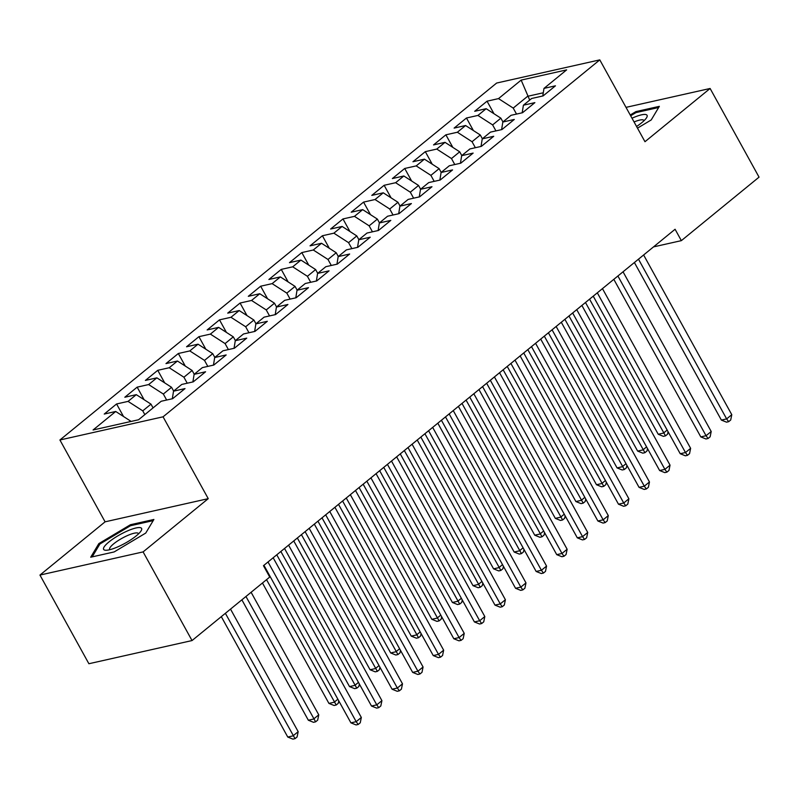 <?xml version="1.0" encoding="UTF-8"?>
<svg xmlns="http://www.w3.org/2000/svg" width="799" height="799" viewBox="0 0 799 799"><rect width="100%" height="100%" fill="white"/><g stroke="black" fill="none" stroke-linecap="round" stroke-linejoin="round"><path stroke-width="1.2" d="M39.95 575.07L143.101 551.899L208.239 498.656L105.088 521.827L39.95 575.07L88.889 663.729L192.04 640.558L269.732 577.058L263.46 565.692L675.085 229.263L681.357 240.639L759.05 177.138L710.111 88.479L626.007 107.366M105.088 521.827L59.915 439.989L496.638 83.046L599.789 59.875L163.066 416.818L59.915 439.989M529.697 100.075L521.158 80.1L498.516 98.607L487.05 101.183L474.696 111.281L486.172 108.694L477.942 115.426L466.466 118.002L454.112 128.1L465.587 125.523L457.358 132.244L445.882 134.821L433.537 144.919L445.013 142.342L436.773 149.073L425.308 151.65L412.953 161.738L424.429 159.161L416.199 165.892L404.723 168.469L392.369 178.557L403.845 175.98L395.615 182.711L384.139 185.288L371.795 195.385L383.26 192.809L375.031 199.53L363.555 202.107L351.21 212.204L362.686 209.628L354.456 216.349L342.981 218.936L330.626 229.023L342.102 226.447L333.872 233.178L322.397 235.755L310.052 245.842L321.518 243.266L313.288 249.997L301.812 252.574L289.468 262.661L300.943 260.084L292.714 266.816L281.238 269.393L268.883 279.49L280.359 276.913L272.129 283.635L260.654 286.212L248.309 296.309L259.775 293.732L251.545 300.454L240.07 303.041L227.725 313.128L239.201 310.551L230.971 317.283L219.495 319.86L207.141 329.947L218.616 327.37L210.387 334.102L198.911 336.679L186.567 346.766L198.032 344.189L189.802 350.921L178.327 353.498L165.982 363.595L177.458 361.018L169.218 367.74L157.753 370.317L145.398 380.414L156.874 377.837L148.644 384.559L137.168 387.145L124.824 397.233L136.289 394.656L128.06 401.388L116.584 403.964L104.24 414.052L115.715 411.475L130.407 420.953L129.328 421.832M521.158 80.1L566.631 69.883L543.989 88.389L542.761 95.98M115.715 411.475L93.074 429.982L138.547 419.765L161.188 401.258L172.654 398.681L185.008 388.594L173.533 391.17L181.763 384.439L193.238 381.862L205.583 371.775L194.117 374.351L202.347 367.62L213.822 365.043L226.167 354.946L214.691 357.523L222.931 350.801L234.397 348.224L246.751 338.127L235.276 340.704L243.505 333.972L254.981 331.395L267.325 321.308L255.86 323.885L264.089 317.153L275.565 314.576L287.91 304.489L276.434 307.066L284.674 300.334L296.139 297.757L308.494 287.66L297.018 290.247L305.248 283.515L316.724 280.938L329.068 270.841L317.603 273.418L325.832 266.696L337.308 264.119L349.652 254.022L338.177 256.599L346.416 249.867L357.882 247.291L370.237 237.203L358.761 239.78L366.991 233.048L378.466 230.472L390.811 220.384L379.345 222.961L387.575 216.229L399.051 213.653L411.395 203.555L399.919 206.142L408.159 199.41L419.625 196.834L431.979 186.736L420.504 189.313L428.733 182.591L440.209 180.015L452.554 169.917L441.088 172.494L449.318 165.763L460.793 163.186L473.138 153.098L461.662 155.675L469.902 148.944L481.368 146.367L493.722 136.279L482.246 138.856L490.476 132.125L501.952 129.548L514.296 119.45L502.831 122.027L511.06 115.306L522.536 112.729L534.881 102.632L523.405 105.208L531.645 98.487L543.11 95.91L555.465 85.813L543.989 88.389M144.839 414.621L142.761 410.856L150.991 404.134L153.068 407.899M128.06 401.388L142.761 410.856M136.289 394.656L150.991 404.134M166.651 400.029L163.336 394.037L171.565 387.305L173.643 391.071M148.644 384.559L163.336 394.037M156.874 377.837L171.565 387.305M173.533 391.17L172.304 398.761M187.226 383.21L183.92 377.218L192.15 370.486L194.227 374.252M169.218 367.74L183.92 377.218M177.458 361.018L192.15 370.486M194.117 374.351L192.889 381.942M207.81 366.391L204.504 360.399L212.734 353.667L214.811 357.433M189.802 350.921L204.504 360.399M198.032 344.189L212.734 353.667M214.691 357.523L213.463 365.123M228.394 349.572L225.078 343.58L233.308 336.848L235.395 340.614M210.387 334.102L225.078 343.58M218.616 327.37L233.308 336.848M235.276 340.704L234.047 348.304M248.968 332.754L245.663 326.751L253.892 320.029L255.97 323.795M230.971 317.283L245.663 326.751M239.201 310.551L253.892 320.029M255.86 323.885L254.631 331.475M269.553 315.925L266.247 309.932L274.476 303.201L276.554 306.966M251.545 300.454L266.247 309.932M259.775 293.732L274.476 303.201M276.434 307.066L275.206 314.656M290.137 299.106L286.821 293.113L295.051 286.382L297.138 290.147M272.129 283.635L286.821 293.113M280.359 276.913L295.051 286.382M297.018 290.247L295.79 297.837M310.711 282.287L307.405 276.294L315.635 269.563L317.712 273.328M292.714 266.816L307.405 276.294M300.943 260.084L315.635 269.563M317.603 273.418L316.374 281.018M331.295 265.468L327.989 259.465L336.219 252.744L338.297 256.509M313.288 249.997L327.989 259.465M321.518 243.266L336.219 252.744M338.177 256.599L336.948 264.199M351.88 248.649L348.564 242.646L356.803 235.925L358.881 239.68M333.872 233.178L348.564 242.646M342.102 226.447L356.803 235.925M358.761 239.78L357.533 247.37M372.454 231.82L369.148 225.827L377.378 219.096L379.455 222.861M354.456 216.349L369.148 225.827M362.686 209.628L377.378 219.096M379.345 222.961L378.117 230.551M393.038 215.001L389.732 209.008L397.962 202.277L400.039 206.042M375.031 199.53L389.732 209.008M383.26 192.809L397.962 202.277M399.919 206.142L398.691 213.733M413.622 198.182L410.306 192.189L418.546 185.458L420.624 189.223M395.615 182.711L410.306 192.189M403.845 175.98L418.546 185.458M420.504 189.313L419.275 196.914M434.197 181.363L430.891 175.361L439.12 168.639L441.198 172.404M416.199 165.892L430.891 175.361M424.429 159.161L439.12 168.639M441.088 172.494L439.859 180.095M454.781 164.544L451.475 158.542L459.705 151.82L461.782 155.575M436.773 149.073L451.475 158.542M445.013 142.342L459.705 151.82M461.662 155.675L460.434 163.266M475.365 147.715L472.049 141.723L480.289 134.991L482.366 138.756M457.358 132.244L472.049 141.723M465.587 125.523L480.289 134.991M482.246 138.856L481.018 146.447M495.939 130.896L492.633 124.904L500.863 118.172L502.941 121.937M477.942 115.426L492.633 124.904M486.172 108.694L500.863 118.172M502.831 122.027L501.602 129.628M516.524 114.077L513.218 108.085L527.62 96.309L543.28 92.784M498.516 98.607L513.218 108.085M523.405 105.208L522.176 112.809M143.101 551.899L192.04 640.558M599.789 59.875L644.973 141.713L710.111 88.479M208.239 498.656L163.066 416.818M653.522 246.891L681.357 240.639M130.726 421.522L130.407 420.953M637.482 128.15L651.225 119.94L659.355 106.347L635.894 111.61L630.221 115.006M153.887 519.47L130.427 524.733L98.836 543.61L90.706 557.203L114.167 551.929L145.748 533.063L153.887 519.47M487.05 101.183L493.972 113.728M466.466 118.002L473.388 130.547M445.882 134.821L452.813 147.366M425.308 151.65L432.229 164.195M404.723 168.469L411.645 181.013M384.139 185.288L391.071 197.832M363.555 202.107L370.486 214.651M342.981 218.936L349.902 231.47M322.397 235.755L329.318 248.299M301.812 252.574L308.744 265.118M281.238 269.393L288.159 281.937M260.654 286.212L267.575 298.756M240.07 303.041L247.001 315.585M219.495 319.86L226.417 332.404M198.911 336.679L205.832 349.223M178.327 353.498L185.258 366.042M157.753 370.317L164.674 382.861M137.168 387.145L144.09 399.69M116.584 403.964L123.515 416.509M636.394 112.509L635.894 111.61M130.916 525.632L130.427 524.733M99.456 544.718L98.836 543.61M634.396 262.521L721.377 420.084L726.641 418.896L638.481 259.186M731.784 414.691L730.705 420.004L728.648 421.682L726.641 418.896L731.784 414.691L643.624 254.981M728.648 421.682L726.541 422.162L721.377 420.084M585.487 302.501L658.226 434.266L663.49 433.088L667.165 430.082M589.562 299.166L665.487 435.874L663.39 436.344L658.226 434.266M668.064 431.7L667.555 434.197L665.487 435.874M613.822 279.34L700.803 436.903L706.056 435.715L617.897 276.005M711.21 431.51L710.121 436.823L708.064 438.501L706.056 435.715L711.21 431.51L623.04 271.8M708.064 438.501L705.956 438.981L700.803 436.903M593.238 296.159L680.219 453.722L685.482 452.544L597.312 292.824M690.626 448.339L689.547 453.642L687.48 455.33L685.482 452.544L690.626 448.339L602.456 288.619M687.48 455.33L685.382 455.8L680.219 453.722M564.903 319.32L637.642 451.085L642.905 449.907L646.581 446.901M568.978 315.985L644.913 452.693L642.805 453.163L637.642 451.085M647.48 448.519L646.97 451.016L644.913 452.693M544.319 336.139L617.068 467.914L622.321 466.726L626.007 463.72M548.394 332.803L624.329 469.512L622.221 469.992L617.068 467.914M626.895 465.338L626.386 467.834L624.329 469.512M636.563 126.492A21.683 5.004 -28.9 0 0 646.381 118.022A21.683 5.004 -28.9 0 0 632.818 117.853A21.683 5.004 -28.9 0 0 631.999 118.212M643.984 120.749A16.419 3.785 -28.9 0 0 643.874 120.439A16.419 3.785 -28.9 0 0 634.056 121.957M630.651 115.775L635.954 112.609L658.656 107.505M117.862 546.836A21.683 5.004 -28.9 0 0 140.914 531.145A21.683 5.004 -28.9 0 0 127.351 530.975A21.683 5.004 -28.9 0 0 107.206 543.46A21.683 5.004 -28.9 0 0 106.297 550.261A21.683 5.004 -28.9 0 0 117.862 546.836M138.517 533.872A16.419 3.785 -28.9 0 0 138.407 533.562A16.419 3.785 -28.9 0 0 127.63 535.49A16.419 3.785 -28.9 0 0 109.663 549.422A16.419 3.785 -28.9 0 0 109.872 549.682M92.185 556.873L99.885 544.009L130.487 525.732L153.188 520.628M572.653 312.978L659.634 470.541L664.898 469.363L576.738 309.652M670.041 465.158L668.963 470.461L666.905 472.149L664.898 469.363L670.041 465.158L581.882 305.448M666.905 472.149L664.798 472.618L659.634 470.541M552.079 329.797L639.06 487.36L644.314 486.182L556.154 326.471M649.467 481.977L648.379 487.29L646.321 488.968L644.314 486.182L649.467 481.977L561.298 322.267M646.321 488.968L644.214 489.437L639.06 487.36M523.745 352.958L596.483 484.733L601.747 483.545L605.422 480.539M527.819 349.632L603.744 486.341L601.647 486.811L596.483 484.733M606.311 482.157L605.812 484.653L603.744 486.341M503.16 369.777L575.899 501.552L581.163 500.374L584.838 497.368M507.235 366.451L583.17 503.16L581.063 503.63L575.899 501.552M585.737 498.985L585.228 501.472L583.17 503.16M531.495 346.626L618.476 504.189L623.739 503L535.57 343.29M628.883 498.796L627.794 504.109L625.737 505.787L623.739 503L628.883 498.796L540.713 339.086M625.737 505.787L623.639 506.266L618.476 504.189M482.576 386.606L555.325 518.371L560.578 517.193L564.264 514.186M486.651 383.27L562.586 519.979L560.479 520.449L555.325 518.371M565.153 515.804L564.643 518.301L562.586 519.979M510.911 363.445L597.892 521.008L603.155 519.819L514.995 360.109M608.299 515.615L607.22 520.928L605.163 522.606L603.155 519.819L608.299 515.615L520.139 355.905M605.163 522.606L603.055 523.085L597.892 521.008M462.002 403.425L534.741 535.19L540.004 534.012L543.68 531.005M466.077 400.089L542.002 536.798L539.904 537.278L534.741 535.19M544.568 532.623L544.069 535.12L542.002 536.798M490.336 380.264L577.307 537.827L582.571 536.648L494.411 376.928M587.724 532.444L586.636 537.747L584.578 539.435L582.571 536.648L587.724 532.444L499.555 372.724M584.578 539.435L582.471 539.904L577.307 537.827M441.418 420.244L514.156 552.019L519.42 550.831L523.095 547.824M445.492 416.908L521.427 553.617L519.32 554.097L514.156 552.019M523.994 549.442L523.485 551.939L521.427 553.617M469.752 397.083L556.733 554.646L561.997 553.467L473.827 393.757M567.14 549.263L566.052 554.566L563.994 556.254L561.997 553.467L567.14 549.263L478.971 389.552M563.994 556.254L561.897 556.723L556.733 554.646M420.833 437.063L493.582 568.838L498.836 567.66L502.521 564.653M424.908 433.737L500.843 570.446L498.736 570.915L493.582 568.838M503.41 566.261L502.901 568.758L500.843 570.446M449.168 413.902L536.149 571.465L541.412 570.286L453.243 410.576M546.556 566.082L545.477 571.395L543.42 573.073L541.412 570.286L546.556 566.082L458.396 406.371M543.42 573.073L541.313 573.542L536.149 571.465M400.259 453.882L472.998 585.657L478.261 584.478L481.937 581.472M404.334 450.556L480.259 587.265L478.162 587.734L472.998 585.657M482.826 583.09L482.316 585.577L480.259 587.265M428.594 430.731L515.565 588.294L520.828 587.105L432.668 427.395M525.982 582.9L524.893 588.214L522.836 589.892L520.828 587.105L525.982 582.9L437.812 423.19M522.836 589.892L520.728 590.371L515.565 588.294M379.675 470.711L452.414 602.476L457.677 601.297L461.353 598.291M383.75 467.375L459.685 604.084L457.577 604.553L452.414 602.476M462.251 599.909L461.742 602.406L459.685 604.084M408.009 447.55L494.99 605.113L500.254 603.924L412.084 444.214M505.397 599.719L504.309 605.033L502.251 606.721L500.254 603.924L505.397 599.719L417.228 440.009M502.251 606.721L500.154 607.19L494.99 605.113M359.091 487.53L431.83 619.305L437.093 618.116L440.778 615.11M363.165 484.194L439.1 620.903L436.993 621.382L431.83 619.305M441.667 616.728L441.158 619.225L439.1 620.903M387.425 464.369L474.406 621.932L479.67 620.753L391.5 461.033M484.813 616.548L483.735 621.852L481.677 623.54L479.67 620.753L484.813 616.548L396.654 456.828M481.677 623.54L479.57 624.009L474.406 621.932M338.516 504.349L411.255 636.124L416.519 634.935L420.194 631.929M342.591 501.013L418.516 637.722L416.419 638.201L411.255 636.124M421.083 633.547L420.574 636.044L418.516 637.722M366.851 481.188L453.822 638.751L459.085 637.572L370.926 477.862M464.239 633.367L463.15 638.681L461.093 640.359L459.085 637.572L464.239 633.367L376.069 473.657M461.093 640.359L458.986 640.828L453.822 638.751M317.932 521.168L390.671 652.943L395.934 651.764L399.61 648.758M322.007 517.842L397.942 654.551L395.835 655.02L390.671 652.943M400.509 650.366L399.999 652.863L397.942 654.551M346.267 498.007L433.248 655.57L438.511 654.391L350.342 494.681M443.655 650.186L442.566 655.5L440.509 657.178L438.511 654.391L443.655 650.186L355.485 490.476M440.509 657.178L438.411 657.647L433.248 655.57M297.348 537.987L370.087 669.762L375.35 668.583L379.036 665.577M301.423 534.661L377.358 671.37L375.25 671.839L370.087 669.762M379.924 667.195L379.415 669.682L377.358 671.37M325.682 514.836L412.664 672.398L417.927 671.21L329.757 511.5M423.071 667.005L421.992 672.319L419.934 673.996L417.927 671.21L423.071 667.005L334.911 507.295M419.934 673.996L417.827 674.476L412.664 672.398M276.774 554.816L349.513 686.581L354.776 685.402L358.451 682.396M280.849 551.48L356.773 688.189L354.676 688.658L349.513 686.581M359.34 684.014L358.831 686.511L356.773 688.189M305.108 531.655L392.079 689.217L397.343 688.029L309.183 528.319M402.496 683.824L401.408 689.138L399.35 690.825L397.343 688.029L402.496 683.824L314.327 524.114M399.35 690.825L397.243 691.295L392.079 689.217M262.462 583L328.928 703.41L334.192 702.221L337.867 699.215M266.536 579.665L336.199 705.008L334.092 705.487L328.928 703.41M338.766 700.833L338.257 703.33L336.199 705.008M284.524 548.474L371.505 706.036L376.768 704.858L288.599 545.148M381.912 700.653L380.823 705.956L378.766 707.644L376.768 704.858L381.912 700.653L293.742 540.933M378.766 707.644L376.669 708.114L371.505 706.036M241.877 599.819L308.344 720.229L313.608 719.04L318.761 714.835L251.106 592.289M245.962 596.493L315.615 721.827L313.508 722.306L308.344 720.229M318.761 714.835L317.672 720.149L315.615 721.827M263.94 565.293L350.921 722.855L356.184 721.677L268.015 561.967M361.328 717.472L360.249 722.785L358.192 724.463L356.184 721.677L361.328 717.472L273.168 557.762M358.192 724.463L356.084 724.933L350.921 722.855M221.303 616.638L287.77 737.048L293.033 735.869L298.177 731.664L230.521 609.108M225.378 613.312L295.031 738.656L292.933 739.125L287.77 737.048M298.177 731.664L297.088 736.968L295.031 738.656"/></g></svg>
